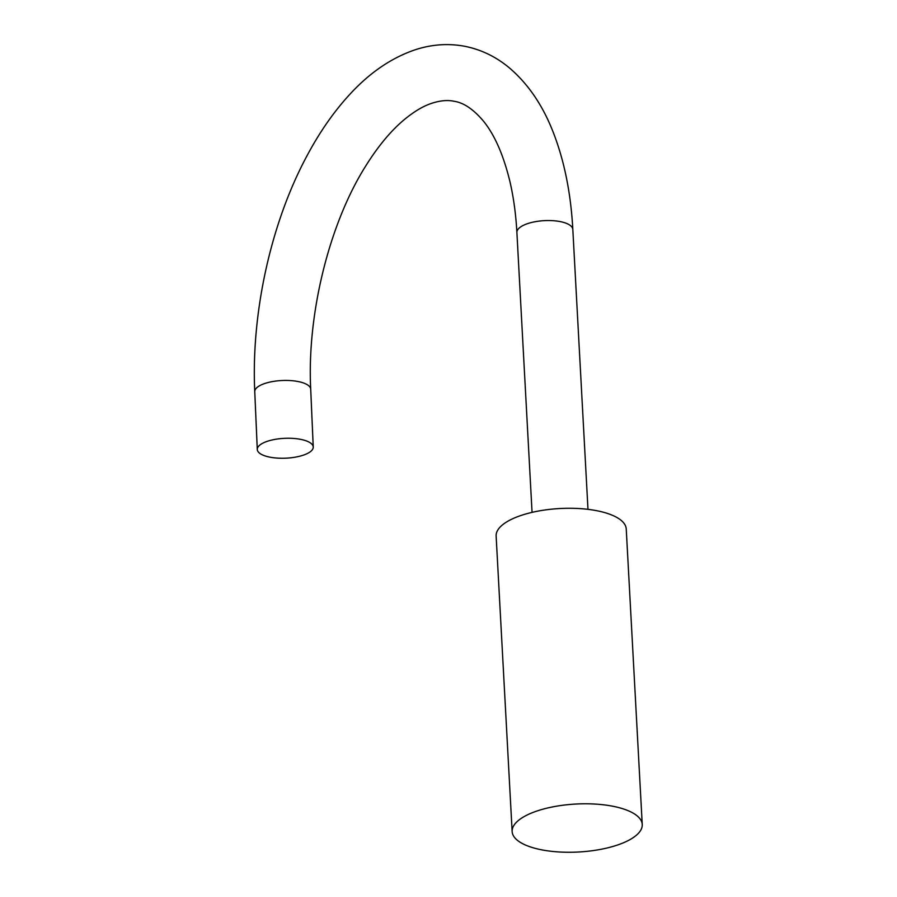 <?xml version="1.0" encoding="UTF-8"?>
<svg xmlns="http://www.w3.org/2000/svg" width="897" height="897" viewBox="0 0 897 897"><rect width="100%" height="100%" fill="white"/><g stroke="black" fill="none" stroke-linecap="round" stroke-linejoin="round"><path stroke-width="1.35" d="M642.241 824.5L626.241 528.983A65.145 24.017 176.9 0 0 596.27 510.617A65.145 24.017 176.9 0 0 529.387 513.017A65.145 24.017 176.9 0 0 496.131 536.025L512.142 831.553A65.145 24.017 176.9 0 0 542.113 849.919A65.145 24.017 176.9 0 0 608.996 847.519A65.145 24.017 176.9 0 0 642.241 824.5A65.145 24.017 176.9 0 0 612.27 806.134A65.145 24.017 176.9 0 0 545.387 808.533A65.145 24.017 176.9 0 0 512.142 831.553M300.372 439.306A28.009 9.945 177.5 0 0 271.645 440.079A28.009 9.945 177.5 0 0 257.282 449.487A28.009 9.945 177.5 0 0 270.165 457.212A28.009 9.945 177.5 0 0 298.88 456.427A28.009 9.945 177.5 0 0 313.244 447.031A28.009 9.945 177.5 0 0 300.372 439.306M572.824 229.441C570.873 193.393 564.404 161.157 553.404 132.756C542.842 105.375 528.008 83.634 508.913 67.499C495.66 56.545 480.837 49.447 464.467 46.229C448.04 43.224 431.659 44.402 415.3 49.739C391.63 57.744 369.867 72.556 349.998 94.151C333.774 111.699 319.231 132.644 306.37 156.975C270.715 223.768 251.07 313.367 254.759 391.664A28.009 9.945 177.5 0 1 269.122 382.268A28.009 9.945 177.5 0 1 297.838 381.483A28.009 9.945 177.5 0 1 310.71 389.22C306.886 314.578 329.031 224.777 364.956 167.223C377.065 147.624 389.657 132.195 402.731 120.938C412.62 112.517 421.848 106.788 430.403 103.76C439.317 100.632 447.177 99.802 454.017 101.249C463.48 102.617 473.145 109.075 483.012 120.602C494.337 134.247 503.262 154.407 509.81 181.059C513.51 196.802 515.865 213.935 516.896 232.469A28.009 10.327 -3.1 0 1 531.181 222.579A28.009 10.327 -3.1 0 1 559.941 221.548A28.009 10.327 -3.1 0 1 572.824 229.441L587.984 509.339M516.896 232.469L532.056 512.366M254.759 391.664L257.282 449.487M310.71 389.22L313.244 447.031"/></g></svg>
